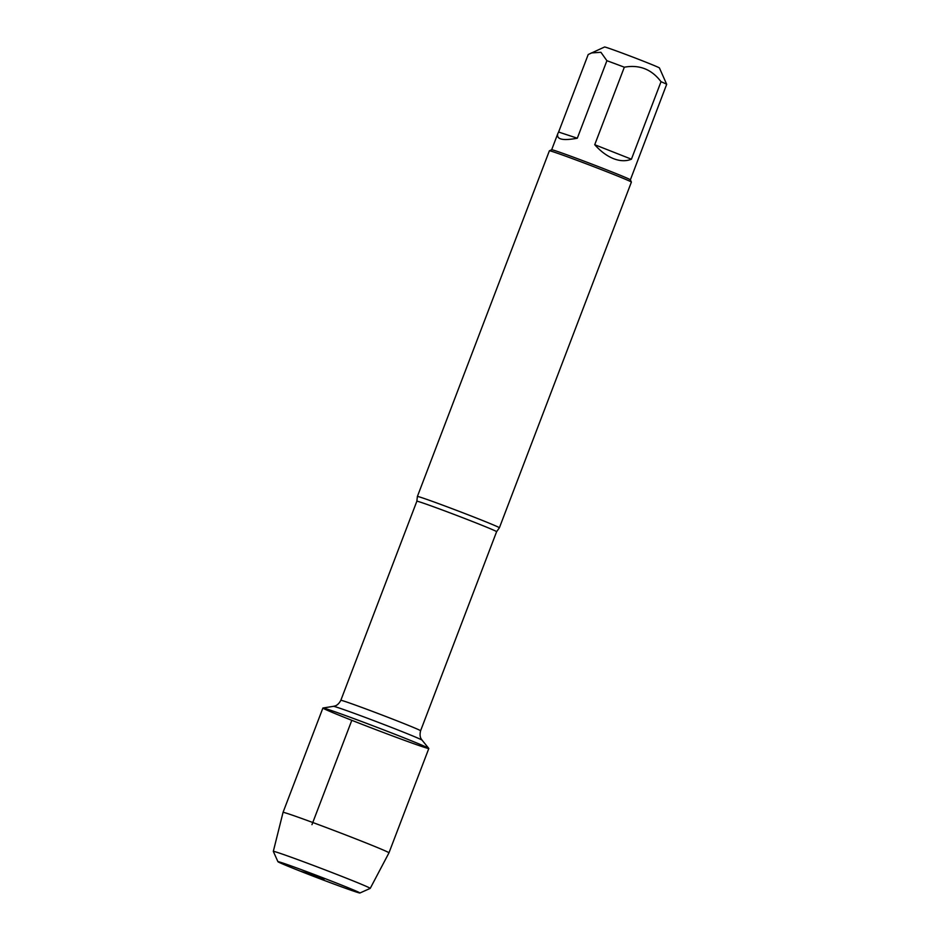 <?xml version="1.0" encoding="UTF-8"?>
<svg xmlns="http://www.w3.org/2000/svg" width="940" height="940" viewBox="0 0 940 940"><rect width="100%" height="100%" fill="white"/><g stroke="black" fill="none" stroke-linecap="round" stroke-linejoin="round"><path stroke-width="1.41" d="M417.384 496.485A43.886 0.999 20.9 0 1 417.384 496.473A43.886 0.999 20.9 0 1 477.003 518.281A43.886 0.999 20.9 0 1 499.387 527.787A43.886 0.999 20.9 0 1 499.387 527.798L631.386 182.113A43.886 0.999 -159.1 0 0 631.386 182.078A43.886 0.999 -159.1 0 0 590.743 165.522A43.886 0.999 -159.1 0 0 549.407 150.776A43.886 0.999 -159.1 0 0 549.383 150.8L417.384 496.473L416.855 501.22L340.821 700.323A42.688 0.964 20.9 0 1 381.053 714.647A42.688 0.964 20.9 0 1 420.591 730.78C419.005 736.995 421.743 739.592 421.167 738.84L422.084 740.18A47.482 1.081 -159.1 0 0 378.127 722.284A47.482 1.081 -159.1 0 0 333.441 706.328L322.949 708.008A56.694 1.281 -159.1 0 0 351.807 720.31A56.694 1.281 -159.1 0 0 428.793 748.428A56.694 1.281 -159.1 0 0 376.305 727.067A56.694 1.281 -159.1 0 0 322.949 708.008M558.607 132.035L588.205 54.52L604.573 47A29.363 0.67 20.9 0 1 644.452 61.605A29.363 0.67 20.9 0 1 659.434 67.95L666.683 84.306L630.376 179.834A42.136 0.952 -159.1 0 0 630.376 179.822A42.136 0.952 -159.1 0 0 608.885 170.716A42.136 0.952 -159.1 0 0 551.663 149.766L557.843 133.574C556.139 139.39 562.625 140.941 577.301 138.215L558.607 132.035L557.843 133.574M577.301 138.215L606.899 60.7A42.136 0.952 20.9 0 1 624.325 67.198C639.435 64.472 651.667 69.302 661.02 81.698A42.136 0.952 20.9 0 1 666.683 84.306M591.248 52.957L600.918 52.299L606.899 60.7M594.726 144.713C600.637 151.34 606.899 155.993 613.491 158.649C620.083 161.198 626.052 161.386 631.422 159.201L594.726 144.713L624.325 67.198M631.422 159.201L661.02 81.698M399.899 736.208A56.694 1.281 -159.1 0 0 322.89 708.043L283.046 812.383A56.694 1.281 -159.1 0 1 360.055 840.56A56.694 1.281 -159.1 0 1 388.972 852.827A56.694 1.281 -159.1 0 0 388.972 852.827L428.816 748.487A56.694 1.281 -159.1 0 0 399.899 736.208M277.935 861.698L273.317 851.393A51.864 1.175 20.9 0 1 273.317 851.37A51.864 1.175 20.9 0 1 343.77 877.149A51.864 1.175 20.9 0 1 370.231 888.382A51.864 1.175 20.9 0 1 370.207 888.394L359.914 893A43.886 0.999 -159.1 0 0 337.542 883.482A43.886 0.999 -159.1 0 0 277.935 861.698A43.886 0.999 -159.1 0 0 318.578 878.254A43.886 0.999 -159.1 0 0 359.914 893M324.171 879.065L307.38 872.908L324.171 879.065M313.984 875.164L300.318 871.168M311.963 824.662L351.807 720.31M499.387 527.798L496.614 531.688A42.688 0.964 -159.1 0 0 457.075 515.555A42.688 0.964 -159.1 0 0 416.855 501.22M496.614 531.688L420.591 730.78M422.084 740.18L428.793 748.428M340.821 700.323C337.86 706.011 334.088 706.116 335.016 705.94L333.441 706.328M551.663 149.766L549.407 150.776M630.376 179.822L631.386 182.078M370.231 888.382L388.972 852.839M273.317 851.37L283.046 812.383"/></g></svg>
